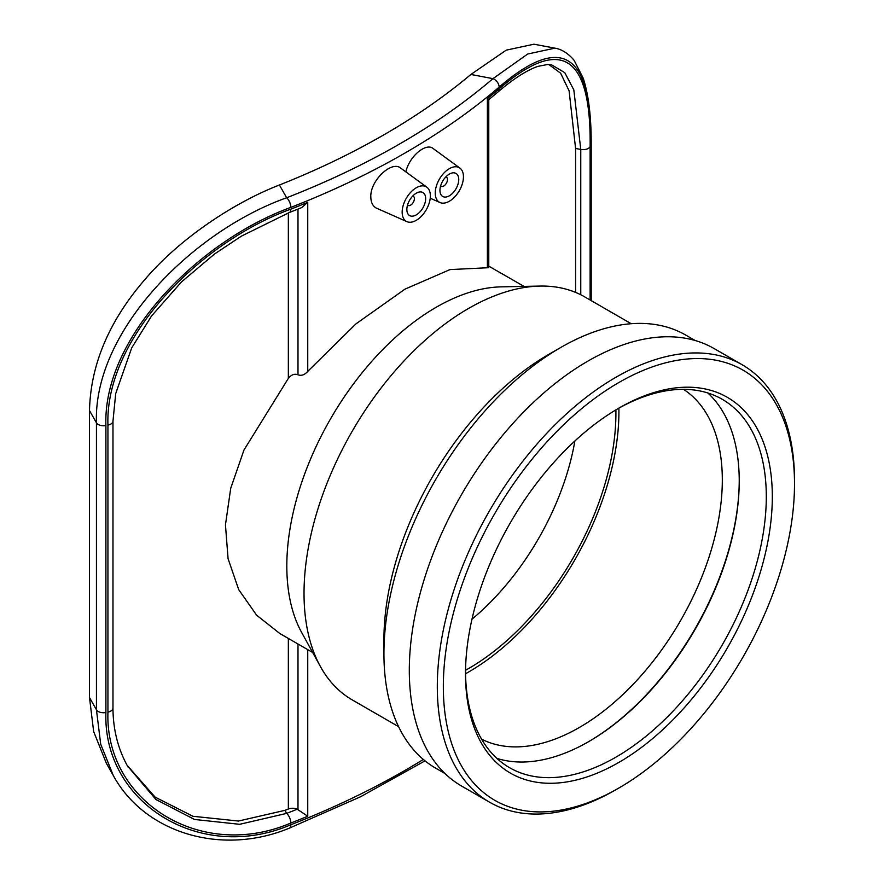 <?xml version="1.0" encoding="UTF-8"?>
<svg xmlns="http://www.w3.org/2000/svg" width="884" height="884" viewBox="0 0 884 884"><rect width="100%" height="100%" fill="white"/><g stroke="black" fill="none" stroke-linecap="round" stroke-linejoin="round"><path stroke-width="1.33" d="M423.326 759.455A774.185 446.972 180 0 1 290.825 824.761C199.685 863.9 102.743 802.385 105.903 712.504L105.903 425.524C102.743 336.87 199.685 240.547 290.825 207.397A774.185 446.972 0 0 0 499.14 87.14C561.528 33.261 592.092 52.731 590.821 145.562L590.821 300.394M406.927 221.641L376.761 208.292C372.926 206.458 370.948 202.69 370.816 197.01C370.042 180.513 391.833 160.159 400.817 168.192L426.828 187.176A19.934 11.514 -60 0 1 430.364 195.917A19.934 11.514 -60 0 1 422.055 215.552A19.934 11.514 -60 0 1 406.927 221.641A19.934 11.514 -60 0 1 402.165 212.193A19.934 11.514 -60 0 1 411.27 191.706A19.934 11.514 -60 0 1 426.828 187.176M405.855 171.861C409.303 156.247 426.055 142.368 433.193 148.567L459.912 168.07A19.934 11.514 -60 0 1 463.448 176.811A19.934 11.514 -60 0 1 455.149 196.447A19.934 11.514 -60 0 1 440.011 202.547A19.934 11.514 -60 0 1 435.248 193.088A19.934 11.514 -60 0 1 444.354 172.601A19.934 11.514 -60 0 1 459.912 168.07M289.223 212.558A7.448 3.403 -111.3 0 0 289.366 212.514A7.448 3.403 -111.3 0 0 289.388 212.503A7.448 3.403 -111.3 0 0 290.825 209.132C200.635 241.929 104.842 337.401 107.936 425.127L107.936 712.106C104.842 801.059 200.624 861.745 290.825 823.026A774.185 446.972 0 0 0 307.743 816.241L297.212 809.203A7.448 4.298 0 0 0 288.35 809.015A761.422 439.602 0 0 1 284.935 810.352L238.459 821.048L192.9 816.275L155.131 797.125L127.02 765.19M590.125 299.996L590.125 146.744C591.297 54.863 560.964 35.581 499.14 88.875A774.185 446.972 180 0 1 487.382 98.632L488.775 99.66L488.775 267.697L450.011 269.587L404.983 289.145L355.898 323.92L307.743 371.368C304.648 374.927 301.4 376.065 297.985 374.783C294.56 373.479 291.344 374.672 288.35 378.374L243.94 450.089L230.724 488.299L225.453 524.864L228.072 558.677L238.713 589.65L256.647 615.209L279.808 633.508L312.671 652.48M488.775 99.66L497.803 92.124A7.448 5.039 -130.5 0 0 499.14 88.875M307.743 371.368L307.743 202.348L301.632 207.63L289.366 212.514M497.814 92.124C513.692 78.577 527.129 69.98 538.135 66.322L547.461 64.521L551.561 64.83L564.765 72.632L573.826 89.903L580.766 149.429A7.448 4.298 -0 0 0 590.125 146.744M548.853 64.532L560.644 73.228L569.097 90.82L575.583 148.457L575.583 292.394M284.935 810.352L286.659 813.39A7.448 3.403 68.7 0 1 290.825 823.026M297.212 809.203A766.748 442.674 180 0 1 286.659 813.39L239.652 824.308L194.48 819.457L155.915 799.49L127.307 765.721M591.197 144.214C591.297 117.108 588.656 95.152 583.274 78.333L574.081 60.289C565.44 50.001 557.108 48.454 554.865 48.156L527.682 54.023L492.963 78.654A766.748 442.674 180 0 1 286.659 197.762C192.723 231.144 93.196 330.87 96.444 422.795L96.444 709.775L100.71 744.217L113.263 775.445C144.346 832.739 221.111 856.474 289.355 828.142A7.448 3.403 68.7 0 1 289.333 828.153L360.528 796.782L425.016 760.848M105.903 712.504A7.448 4.298 180 0 1 96.444 709.775L89.494 697.542L93.649 731.532L106.356 763.279L113.008 774.992M89.494 697.542L89.494 410.563L96.444 422.795A7.448 4.298 180 0 0 105.903 425.524M554.588 48.101L533.98 44.2L506.212 50.156L470.874 74.466A744.416 429.779 180 0 1 279.421 185.01C235.155 202.049 181.828 237.078 147.087 277.012C109.815 319.212 90.621 363.733 89.494 410.563M524.024 286.394L488.775 266.139M412.773 195.994A5.315 3.072 -60 0 1 413.281 196.193A5.315 3.072 -60 0 1 413.281 202.337A5.315 3.072 -60 0 1 407.966 205.397A5.315 3.072 -60 0 1 407.535 205.055M406.861 209.486A13.293 7.68 -60 0 1 412.662 196.104A13.293 7.68 -60 0 1 422.906 192.546A13.293 7.68 -60 0 1 422.906 207.895A13.293 7.68 -60 0 1 409.612 215.563A13.293 7.68 -60 0 1 406.861 209.486M445.856 176.888A5.315 3.072 -60 0 1 446.365 177.087A5.315 3.072 -60 0 1 446.365 183.231A5.315 3.072 -60 0 1 441.05 186.303A5.315 3.072 -60 0 1 440.619 185.96M439.945 190.38A13.293 7.68 -60 0 1 445.746 176.999A13.293 7.68 -60 0 1 456 173.441A13.293 7.68 -60 0 1 456 188.789A13.293 7.68 -60 0 1 442.707 196.458A13.293 7.68 -60 0 1 439.945 190.38M794.506 483.868L794.506 480.388A252.57 145.816 120 0 0 742.195 364.772A252.57 145.816 120 0 0 615.905 377.28A252.57 145.816 120 0 0 450.906 599.849A252.57 145.816 120 0 0 489.626 802.23A252.57 145.816 120 0 0 615.916 789.721L618.922 787.987A248.316 143.363 -60 0 1 443.337 686.614A248.316 143.363 -60 0 1 618.922 382.485A248.316 143.363 -60 0 1 794.506 483.868A248.316 143.363 -60 0 1 618.922 787.987M618.922 408.099A216.945 125.252 120 0 0 618.911 408.11A216.945 125.252 120 0 0 465.514 673.807A216.945 125.252 120 0 0 618.922 762.373A216.945 125.252 120 0 0 772.318 496.675A216.945 125.252 120 0 0 618.922 408.099M742.195 364.772L714.184 348.594A252.57 145.816 120 0 0 587.904 361.103A252.57 145.816 120 0 0 422.906 583.672A252.57 145.816 120 0 0 461.614 786.064L489.626 802.23M617.408 408.983A212.69 122.799 -60 0 1 722.25 399.303A212.69 122.799 -60 0 1 722.25 644.9A212.69 122.799 -60 0 1 509.571 767.699A212.69 122.799 -60 0 1 465.525 672.05M496.896 758.384A212.69 122.799 120 0 0 588.843 741.532A212.69 122.799 120 0 0 739.234 481.04A212.69 122.799 120 0 0 707.852 392.993M588.368 741.798A214.016 123.561 120 0 0 739.234 480.498M481.581 739.146A202.06 116.655 120 0 0 680.47 620.778A202.06 116.655 120 0 0 683.531 389.347M465.548 673.752A212.69 122.799 120 0 0 618.888 408.154M465.548 670.282A208.436 120.346 120 0 0 615.883 409.889M471.968 619.231A191.419 110.522 120 0 0 574.876 440.983M631.209 323.721L584.832 296.947A232.625 134.313 120 0 0 539.98 286.073L501.195 286.858A211.364 122.025 120 0 0 436.276 307.212A211.364 122.025 120 0 0 301.654 632.48L320.362 666.459A232.625 134.313 120 0 0 352.208 699.874L398.585 726.648M539.98 286.073A232.625 134.313 120 0 0 468.52 308.472A232.625 134.313 120 0 0 320.362 666.459M695.1 340.495L685.752 335.102A250.039 144.368 120 0 0 560.732 347.489L548.423 354.594A232.625 134.313 120 0 0 383.932 639.508L383.932 653.729A250.039 144.368 120 0 0 435.713 768.185L445.061 773.588M548.423 354.594L560.732 347.489A250.039 144.368 120 0 0 383.932 653.729M307.743 816.241L307.743 649.641M307.743 202.348A774.185 446.972 180 0 1 290.825 209.132M487.382 98.632L487.382 267.653M297.985 809.667L297.985 644.005M288.35 638.447L288.35 809.015M288.35 212.9L288.35 378.374M297.985 374.783L297.985 209.099M575.583 148.457L580.766 149.429L580.766 294.748M128.07 767.08C118.102 749.422 113.075 729.731 112.964 708.018A7.448 4.298 180 0 1 112.975 708.04A7.448 4.298 180 0 1 107.936 712.106M112.964 420.828A7.448 4.298 180 0 1 112.975 421.038A7.448 4.298 180 0 1 112.975 421.06A7.448 4.298 180 0 1 107.936 425.127M279.421 185.01L286.659 197.762A7.448 3.403 68.7 0 1 290.825 207.397M499.14 87.14A7.448 5.039 -130.5 0 0 492.963 78.654L470.874 74.466M590.821 145.562A7.448 4.298 0 0 0 591.208 144.214A7.448 4.298 0 0 0 591.208 144.191L591.208 300.626M290.825 824.761A7.448 3.403 68.7 0 1 289.366 828.142M551.55 64.841L550.92 64.72M112.975 708.04L112.975 421.06L115.705 393.59L131.683 347.942L151.518 316.008L181.507 281.874L214.602 253.962L241.343 236.172L289.388 212.492M440.011 202.547L430.232 198.215"/></g></svg>
